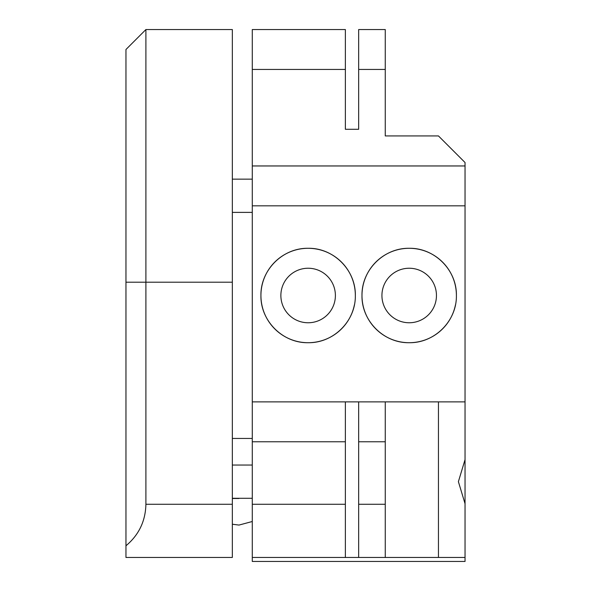 <?xml version="1.0" encoding="UTF-8"?>
<svg xmlns="http://www.w3.org/2000/svg" width="591" height="591" viewBox="0 0 591 591"><rect width="100%" height="100%" fill="white"/><g stroke="black" fill="none" stroke-linecap="round" stroke-linejoin="round"><path stroke-width="0.89" d="M232.337 504.271L145.903 504.271C145.512 521.114 138.863 534.958 125.957 545.788L125.957 557.461L232.337 557.461L232.337 29.55L145.903 29.55L232.337 29.55M145.903 504.271L145.903 282.202L232.337 282.202M125.957 282.202L125.957 49.496L145.903 29.55L145.903 282.202L125.957 282.202L125.957 545.788M185.796 29.55L152.552 29.55M125.957 49.496L145.903 29.55M252.283 205.831L465.043 205.831L465.043 459.613L458.394 481.665L465.043 503.717L465.043 561.45L252.283 561.45L252.283 29.55L345.366 29.55L345.366 129.281L358.663 129.281L358.663 29.55L385.258 29.55L385.258 69.442L358.663 69.442M252.283 557.461L345.366 557.461L345.366 401.88L465.043 401.88M465.043 557.461L345.366 557.461M465.043 205.831L465.043 162.525L438.448 135.93L385.258 135.93L385.258 69.442M456.4 295.5C456.917 270.087 434.577 247.799 409.245 248.294C383.81 247.806 361.522 269.976 361.988 295.493C361.47 320.906 383.803 343.201 409.142 342.706C434.584 343.194 456.873 321.016 456.4 295.5A47.206 47.206 0 0 0 388.353 253.147A47.206 47.206 0 0 0 380.39 332.903A47.206 47.206 0 0 0 455.469 304.83M355.339 295.5C355.856 270.087 333.516 247.799 308.184 248.294C282.749 247.806 260.461 269.976 260.926 295.493C260.409 320.906 282.742 343.201 308.081 342.706C333.523 343.194 355.812 321.016 355.339 295.5A47.206 47.206 0 0 0 287.292 253.147A47.206 47.206 0 0 0 279.329 332.903A47.206 47.206 0 0 0 354.408 304.83M252.283 401.88L345.366 401.88L252.283 401.88M358.663 504.271L358.663 401.88L385.258 401.88L385.258 504.271L358.663 504.271L358.663 557.461M438.448 401.88L438.448 557.461M385.258 557.461L385.258 504.271M465.043 459.613L465.043 503.717M436.453 295.5A27.26 27.26 0 0 1 395.564 319.11A27.26 27.26 0 0 1 395.564 271.89A27.26 27.26 0 0 1 436.453 295.5M335.392 295.5A27.26 27.26 0 0 1 294.503 319.11A27.26 27.26 0 0 1 294.503 271.89A27.26 27.26 0 0 1 335.392 295.5M232.337 498.479L238.986 498.479M345.366 504.271L252.283 504.271M252.283 69.442L345.366 69.442M252.283 165.96L465.043 165.96M252.283 441.773L345.366 441.773M358.663 441.773L385.258 441.773M252.283 521.506L238.986 525.074L232.337 524.224M232.337 498.287L252.283 498.287M232.337 465.043L252.283 465.043M232.337 212.391L252.283 212.391M232.337 179.147L252.283 179.147M232.337 438.448L252.283 438.448"/></g></svg>
